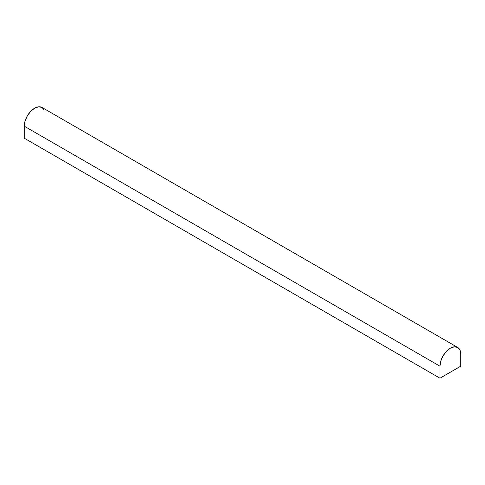 <?xml version="1.0" encoding="UTF-8"?>
<svg xmlns="http://www.w3.org/2000/svg" width="485" height="485" viewBox="0 0 485 485"><rect width="100%" height="100%" fill="white"/><g stroke="black" fill="none" stroke-linecap="round" stroke-linejoin="round"><path stroke-width="0.73" d="M460.75 366.199L439.962 378.197L24.25 138.189L439.962 378.197L439.962 366.199L24.25 126.185L24.25 138.189L24.25 126.185L439.962 366.199A14.695 8.487 -60 0 1 450.359 348.194A14.695 8.487 -60 0 1 456.652 347.011A14.695 8.487 -60 0 1 460.75 354.195L460.75 366.199L460.75 354.195L459.962 350.061L457.707 347.466L454.336 346.811L450.359 348.194L446.382 351.407L443.011 355.954L440.756 361.149L439.962 366.199L439.962 378.197L460.75 366.199M44.244 110.053L41.989 107.458L38.618 106.803L34.641 108.185A14.695 8.487 120 0 0 24.25 126.185L25.038 121.135L27.293 115.945L30.664 111.392L34.641 108.185A14.695 8.487 120 0 1 40.94 107.003M457.707 347.466L41.989 107.458"/></g></svg>
